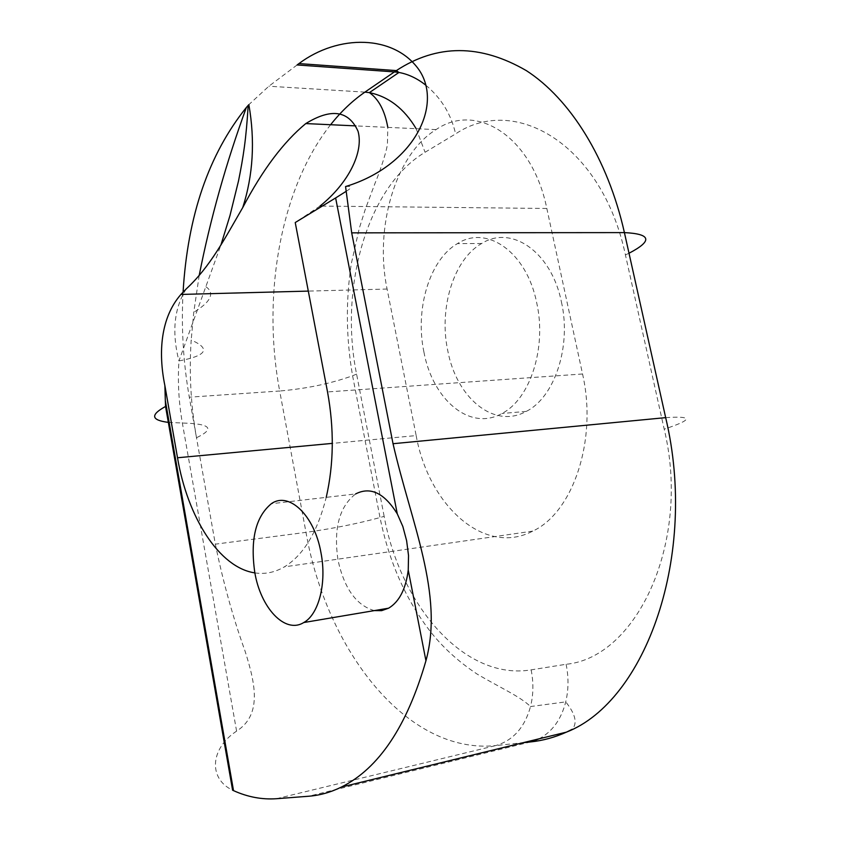 <?xml version="1.0" encoding="UTF-8"?>
<svg xmlns="http://www.w3.org/2000/svg" width="841" height="841" viewBox="0 0 841 841"><rect width="100%" height="100%" fill="white"/><g stroke="black" fill="none" stroke-linecap="round" stroke-linejoin="round"><path stroke-width="0.63" stroke-dasharray="4.21 3.15" d="M423.917 352.011C432.631 399.696 469.951 431.643 501.888 413.499C529.904 399.559 546.955 347.89 536.695 302.728C526.603 251.816 486.655 224.526 457.43 243.627C429.425 259.69 414.855 309.33 423.917 352.011M561.41 301.877C571.67 346.492 554.45 397.572 526.224 411.407C494.045 429.394 456.495 397.867 447.769 350.697C438.697 308.479 453.467 259.364 481.704 243.48C511.181 224.6 551.328 251.575 561.41 301.877M374.298 610.608C356.437 605.436 344.347 588.668 338.04 560.306C333.404 528.779 339.27 506.66 355.627 493.93L271.307 503.738M297.094 64.957L268.868 86.224L248.862 104.631M236.594 731.134L182.35 423.023C178.755 402.387 177.619 381.688 178.944 360.926C206.96 355.669 211.038 348.71 191.191 340.048C189.036 372.899 190.812 405.457 196.5 437.74L215.349 544.159C223.107 582.014 232.999 617.651 245.046 651.081C255.443 683.828 262.234 714.682 236.594 731.134C210.292 748.427 208.032 778.577 232.6 790.204M168.337 422.371L182.35 423.023C210.639 423.748 215.359 428.647 196.5 437.74L189.309 397.194L279.685 391.002L305.987 532.353L215.349 544.159M186.229 288.915C174.076 308.248 171.648 332.248 178.944 360.926L220.889 245.088M199.212 275.322L193.756 312.305L191.191 340.048M183.086 292.037C181.151 327.485 183.233 362.534 189.309 397.194M345.567 186.555C352.284 185.924 352.432 187.554 345.998 191.433M254.876 572.889C264.999 574.435 274.839 572.427 284.395 566.866C303.517 555.176 317.467 532.006 326.234 497.346M320.011 206.045L295.233 222.539M416.169 435.585C428.668 505.441 484.3 556.595 532.731 531.123C572.963 512.642 597.699 439.864 582.55 373.993L546.829 208.473C532.227 136.431 476.49 101.635 436.059 129.609C395.165 154.639 374.277 228.048 387.091 289.041L416.169 435.585L332.311 443.386M364.91 92.121L268.868 86.224M276.426 798.719L495.685 745.589L523.113 742.698M530.755 741.899L308.573 796.248M384.148 516.332L356.584 374.108C339.018 287.948 366.918 186.776 425.073 152.274L455.612 133.898C515.165 93.666 602.24 144.904 625.42 254.907L664.201 429.152C691.302 541.909 636.868 657.62 566.109 664.274L531.134 669.867C464.442 680.947 400.179 605.341 384.148 516.332L380.016 517.562C357.551 523.68 332.878 528.6 305.987 532.353C326.361 649.515 406.476 754.755 495.685 745.589C513.084 740.543 524.7 727.528 530.524 706.545C519.675 696.243 501.867 688.6 477.236 674.156C457.861 661.257 441.84 646.54 429.173 630.004C405.204 598.372 388.815 560.894 380.016 517.562L352.589 375.759C330.776 383.601 306.471 388.689 279.685 391.002C261.803 296.484 280.053 188.584 330.618 124.731M205.94 286.749C210.671 290.029 211.827 293.972 209.409 298.597C207.201 302.697 201.987 307.27 193.756 312.305M582.55 373.993L327.527 391.927M546.829 208.473L322.282 206.077M387.091 289.041L308.3 291.102M665.673 417.641C693.457 415.811 692.963 419.648 664.201 429.152M566.109 664.274C568.747 677.194 568.621 689.736 565.73 701.888C561.241 719.36 552.379 731.649 539.155 738.787M531.134 669.867C533.657 682.461 533.457 694.687 530.524 706.545L565.73 701.888C575.402 713.967 577.578 723.102 572.279 729.294M629.015 253.246L625.42 254.907M425.882 85.256C441.231 98.061 451.144 114.271 455.612 133.898M356.584 374.108L352.589 375.759C346.124 338.471 345.672 301.194 351.233 263.958L359.254 228.426L365.33 209.188L374.939 183.517C381.278 168.389 387.228 148.636 387.428 143.874L387.796 127.369M416.148 128.684L425.073 152.274M526.224 411.407L501.888 413.499M532.731 531.123L284.395 566.866M436.059 129.609L355.89 125.898M481.704 243.48L457.43 243.627"/><path stroke-width="1.26" d="M254.77 572.322C250.134 539.638 255.643 516.773 271.307 503.738C288.747 491.133 314.439 515.123 320.968 552.716C326.907 582.834 318.844 614.372 303.748 622.54C285.046 634.282 260.626 607.917 254.77 572.322M355.627 493.93C370.439 486.361 384.316 492.984 397.267 513.819L402.839 526.498L406.624 540.721L408.526 555.533L408.242 570.061C405.814 589.068 399.275 601.778 388.616 608.19L381.625 610.661L374.298 610.608M408.242 570.061L425.945 660.763C406.991 726.351 378.818 768.443 341.425 787.05C330.66 792.338 319.706 795.407 308.573 796.248L276.426 798.719C261.94 799.717 247.632 797.016 233.514 790.624L165.32 400.474L164.878 385.599C158.055 352.316 160.684 317.572 180.931 294.434L186.229 288.915C210.471 266.46 224.663 238.665 242.744 207.559C262.466 169.977 283.48 141.992 305.767 123.585C331.259 107.932 348.689 110.497 358.035 131.259C363.869 151.927 348.626 183.117 320.011 206.045L322.282 206.077M425.945 660.763C444.122 594.366 411.112 522.85 393.031 443.712L351.696 232.862L345.567 186.555C413.982 165.866 443.512 104.936 418.755 69.488C393.872 34.544 338.366 34.071 298.954 63.58L297.094 64.957L394.418 71.906L364.91 92.121C352.379 100.783 340.952 111.653 330.618 124.731M220.889 245.088L229.982 215.559L238.497 181.004C243.322 156.973 246.182 139.07 248.169 105.398L246.36 107.469C226.071 163.038 210.355 218.986 199.212 275.322M246.36 107.469C208.715 154.302 187.627 215.822 183.086 292.037M242.744 207.559C253.13 175.212 255.17 140.899 248.862 104.631L248.169 105.398M168.337 422.371C151.075 420.206 150.15 414.897 165.551 406.455L232.6 790.204L233.514 790.624M165.32 400.474L165.551 406.455M345.998 191.433L335.633 197.95L397.267 513.819M326.234 497.346C333.824 464.085 334.255 428.942 327.527 391.927L295.233 222.539L335.633 197.95M164.878 385.599L177.514 457.767C187.554 517.373 219.301 567.749 254.876 572.889M523.113 742.698L530.755 741.899C542.865 740.637 554.766 737.378 566.466 732.122C645.73 701.268 698.408 555.27 665.673 417.641L624.411 232.6L351.696 232.862M393.031 443.712L665.673 417.641M332.311 443.386L177.514 457.767M308.3 291.102L180.931 294.434M629.015 253.246C652.795 240.82 651.26 233.935 624.411 232.6C607.77 158.539 570.072 98.891 526.392 70.655C480.39 43.953 437.047 43.932 396.353 70.591L394.418 71.906L398.939 72.463C408.305 74.166 417.283 78.434 425.882 85.256M539.155 738.787L530.755 741.899M364.91 92.121L369.378 92.626C388.574 96.578 404.164 108.594 416.148 128.684M303.748 622.54L388.616 608.19M355.89 125.898L305.767 123.574M341.425 787.05L566.466 732.122L572.279 729.294M387.796 127.369C384.821 110.676 378.681 99.091 369.378 92.626L398.939 72.463L396.353 70.591L298.954 63.58"/></g></svg>
